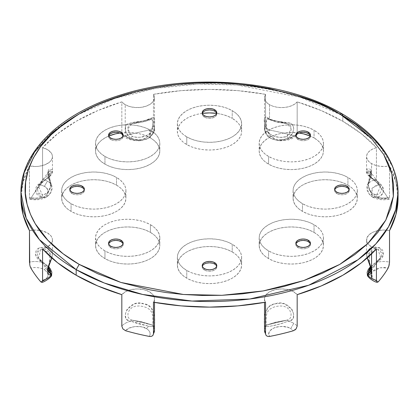 <?xml version="1.0" encoding="UTF-8"?>
<svg xmlns="http://www.w3.org/2000/svg" width="419" height="419" viewBox="0 0 419 419"><rect width="100%" height="100%" fill="white"/><g stroke="black" fill="none" stroke-linecap="round" stroke-linejoin="round"><path stroke-width="0.31" stroke-dasharray="2.1 1.57" d="M69.894 189.87A7.285 4.206 0 0 0 69.79 190.566A7.285 4.206 0 0 0 71.927 193.541L71.927 192.143L71.927 193.541L70.345 192.174L69.79 190.566L70.345 188.959L71.927 187.592L74.289 186.68M108.678 243.931A7.285 4.206 0 0 0 108.579 244.628A7.285 4.206 0 0 0 110.71 247.603L110.71 246.204L110.71 247.603L109.134 246.236L108.579 244.628L109.134 243.02M202.314 266.322A7.285 4.206 0 0 0 202.215 267.023A7.285 4.206 0 0 0 204.346 269.998L204.346 268.595L204.346 269.998L202.77 268.631L202.215 267.023L202.77 265.41L204.346 264.049L206.714 263.137M295.955 243.931A7.285 4.206 0 0 0 295.851 244.628A7.285 4.206 0 0 0 297.988 247.603L297.988 246.204L297.988 247.603L296.406 246.236L295.851 244.628L296.406 243.02M334.739 189.87A7.285 4.206 0 0 0 334.64 190.566A7.285 4.206 0 0 0 336.771 193.541L336.771 192.143L336.771 193.541L335.195 192.174L334.64 190.566L335.195 188.959L336.771 187.592L339.139 186.68M295.955 135.808A7.285 4.206 0 0 0 295.851 136.505A7.285 4.206 0 0 0 297.988 139.48L297.988 138.081L297.988 139.48L296.406 138.118L295.851 136.505L296.406 134.897L297.988 133.53L300.35 132.619M202.314 113.413A7.285 4.206 0 0 0 202.215 114.115A7.285 4.206 0 0 0 204.346 117.09L204.346 115.686L204.346 117.09L202.77 115.723L202.215 114.115L202.77 112.502L204.346 111.14L206.714 110.228M108.678 135.808A7.285 4.206 0 0 0 108.579 136.505A7.285 4.206 0 0 0 110.71 139.48L110.71 138.081L110.71 139.48L109.134 138.118L108.579 136.505L109.134 134.897M20.95 192.667A188.55 108.856 180 0 1 136.353 92.332A188.55 108.856 180 0 1 341.291 114.816A188.55 108.856 180 0 1 342.826 115.691L342.826 121.29L361.351 133.734L376.424 147.645L372.947 148.897L370.082 150.594L368.002 152.631L366.814 154.899L366.594 157.261L367.353 159.587L369.045 161.744L371.574 163.604L375.445 165.28L379.97 166.264L384.794 166.484L389.529 165.914A17.142 9.894 180 0 1 371.574 163.604L371.574 178.002L377.912 182.056L380.908 184.491L382.935 187.366L383.422 188.948L383.511 190.556L382.516 193.641L380.174 196.019L377.032 197.213C389.089 194.186 381.95 181.825 371.574 178.002L366.557 171.004L371.134 171.052L367.819 184.37A2.142 0.864 21.4 0 1 367.809 184.051A2.142 0.864 21.4 0 1 368.694 183.716L370.077 171.287L369.841 176.357L380.604 186.015L376.702 194.877L374.623 194.589L372.847 193.683L370.16 191.069L368.636 187.812L368.453 184.858L370.915 176.53L371.077 174.838L370.956 173.335L370.014 171.214L368.772 170.795L368.123 171.916L368.38 173.801L369.479 175.88L371.339 177.934L379.734 184.763L381.332 187.796L381.269 190.959L379.562 193.609L376.702 194.877A2.142 1.173 77.6 0 0 377.032 197.213A17.142 9.894 0 0 0 389.529 197.401A17.142 9.894 180 0 1 377.032 197.213L374.748 197.747L372.69 197.171L369.521 194.332L367.641 190.126L367.369 187.466L367.819 184.37L372.412 197.024L377.032 197.213A2.142 1.173 -102.4 0 1 376.702 194.877C370.621 193.625 367.955 189.907 368.694 183.716A2.142 0.864 -158.6 0 0 367.809 184.051A2.142 0.864 -158.6 0 0 367.819 184.37A17.142 9.894 180 0 1 376.424 179.133A17.142 9.894 0 0 0 367.819 184.37L370.925 176.755L371.354 171.973L370.763 170.166L369.783 168.972L368.657 168.501L366.892 169.522L366.557 171.01L366.698 172.125L368.317 175.137L371.574 178.002L371.574 163.604A17.142 9.894 180 0 1 366.557 156.606A17.142 9.894 180 0 1 376.424 147.645L376.424 179.133L377.006 182.255L378.378 184.842L372.465 187.99L371.821 194.437L380.174 198.732L388.209 198.543L389.151 199.187L389.529 197.401L389.529 165.914L395.908 181.904L398.05 198.26A188.55 108.856 0 0 0 389.529 165.914L389.529 197.401L389.151 199.187L388.209 198.543A188.55 108.856 0 0 0 378.378 184.842L377.006 182.255L376.424 179.133L376.424 147.645A188.55 108.856 0 0 0 342.826 121.29L342.826 115.691L300.46 97.313L237.013 84.973L197.888 84.015L156.051 88.273L114.691 98.57L77.704 114.822M389.267 264.714L389.529 262.105A17.142 9.894 0 0 0 377.032 262.294L380.766 259.413L382.186 257.737L383.128 255.909L383.521 253.972L383.322 252.029L382.563 250.195L381.29 248.614L373.727 246.629L370.286 248.027L367.861 250.295L366.667 253.071L366.787 256.297L367.243 257.894L366.557 254.323L370.496 247.896L379.635 247.425L383.416 254.836L377.032 262.294C370.019 269.606 366.95 273.885 367.819 275.136L368.694 272.931M371.574 246.922A17.142 9.894 180 0 1 367.798 243.622A17.142 9.894 180 0 1 366.557 239.925A17.142 9.894 180 0 1 389.529 230.618L383.856 230.026L378.163 230.555L373.099 232.147L369.233 234.614L367.002 237.683L366.662 241.004L368.243 244.204L371.574 246.922L371.574 253.888L371.574 246.922A17.142 9.894 180 0 0 376.424 248.886L371.574 246.922M268.589 156.455A32.137 18.556 180 0 1 259.172 143.335A32.137 18.556 180 0 1 279.012 126.192A32.137 18.556 180 0 1 314.041 130.215L314.041 137.909A32.137 18.556 0 0 0 310.243 136.034L314.041 137.909L314.041 130.215L309.17 127.905L303.613 126.192L297.584 125.134L291.315 124.778L285.04 125.134L279.012 126.192L273.455 127.905L268.589 130.215L264.588 133.022L261.618 136.233L259.79 139.716L259.172 143.335L259.79 146.954L261.618 150.431L264.588 153.642L268.589 156.455L273.455 158.759L279.012 160.477L285.04 161.53L291.315 161.891L297.584 161.53L303.613 160.477L309.17 158.759L314.041 156.455L318.037 153.642L321.006 150.431L322.834 146.954L323.452 143.335L322.834 139.716L321.006 136.233L318.037 133.022L314.041 130.215A32.137 18.556 180 0 1 323.452 143.335A32.137 18.556 180 0 1 303.613 160.477A32.137 18.556 180 0 1 268.589 156.455L268.589 164.154L268.589 156.455M299.056 133.022A32.137 18.556 0 0 0 259.172 151.029A32.137 18.556 0 0 0 268.589 164.154A32.137 18.556 0 0 0 303.613 168.176A32.137 18.556 0 0 0 323.452 151.029A32.137 18.556 0 0 0 314.041 137.909L318.037 140.721L321.006 143.932L322.834 147.409L323.452 151.029L322.834 154.653L321.006 158.131L318.037 161.341L314.041 164.154L309.17 166.458L303.613 168.176L297.584 169.229L291.315 169.585L285.04 169.229L279.012 168.176L273.455 166.458L268.589 164.154L264.588 161.341L261.618 158.131L259.79 154.653L259.172 151.029L259.79 147.409L261.618 143.932L264.588 140.721L268.589 137.909L273.455 135.604L279.012 133.886L285.04 132.833L291.315 132.477L299.056 133.022M104.96 250.923A32.137 18.556 180 0 1 95.548 237.803A32.137 18.556 180 0 1 115.387 220.661A32.137 18.556 180 0 1 150.411 224.684L150.411 232.377A32.137 18.556 0 0 0 115.387 228.355A32.137 18.556 0 0 0 95.548 245.497A32.137 18.556 0 0 0 104.96 258.623L104.96 250.923L109.83 253.228L115.387 254.946L121.416 255.999L127.685 256.355L133.96 255.999L139.988 254.946L145.545 253.228L150.411 250.923L154.412 248.111L157.382 244.9L159.21 241.423L159.828 237.803L159.21 234.184L157.382 230.701L154.412 227.491L150.411 224.684L145.545 222.374L139.988 220.661L133.96 219.603L127.685 219.247L121.416 219.603L115.387 220.661L109.83 222.374L104.96 224.684L100.963 227.491L97.994 230.701L96.166 234.184L95.548 237.803L96.166 241.423L97.994 244.9L100.963 248.111L104.96 250.923L104.96 258.623A32.137 18.556 0 0 0 139.988 262.64A32.137 18.556 0 0 0 159.828 245.497A32.137 18.556 0 0 0 150.411 232.377L150.411 224.684A32.137 18.556 180 0 1 159.828 237.803A32.137 18.556 180 0 1 139.988 254.946A32.137 18.556 180 0 1 104.96 250.923M268.589 250.923A32.137 18.556 180 0 1 259.172 237.803A32.137 18.556 180 0 1 279.012 220.661A32.137 18.556 180 0 1 314.041 224.684L314.041 232.377A32.137 18.556 0 0 0 279.012 228.355A32.137 18.556 0 0 0 259.172 245.497A32.137 18.556 0 0 0 268.589 258.623L268.589 250.923L268.589 258.623A32.137 18.556 0 0 0 303.613 262.64A32.137 18.556 0 0 0 323.452 245.497A32.137 18.556 0 0 0 314.041 232.377L314.041 224.684A32.137 18.556 180 0 1 323.452 237.803A32.137 18.556 180 0 1 303.613 254.946A32.137 18.556 180 0 1 268.589 250.923L273.455 253.228L279.012 254.946L285.04 255.999L291.315 256.355L297.584 255.999L303.613 254.946L309.17 253.228L314.041 250.923L318.037 248.111L321.006 244.9L322.834 241.423L323.452 237.803L322.834 234.184L321.006 230.701L318.037 227.491L314.041 224.684L309.17 222.374L303.613 220.661L297.584 219.603L291.315 219.247L285.04 219.603L279.012 220.661L273.455 222.374L268.589 224.684L264.588 227.491L261.618 230.701L259.79 234.184L259.172 237.803L259.79 241.423L261.618 244.9L264.588 248.111L268.589 250.923M186.774 270.485A32.137 18.556 180 0 1 177.363 257.366A32.137 18.556 180 0 1 197.202 240.223A32.137 18.556 180 0 1 232.226 244.246L232.226 251.945A32.137 18.556 0 0 0 197.202 247.922A32.137 18.556 0 0 0 177.363 265.065A32.137 18.556 0 0 0 186.774 278.185L186.774 270.485L186.774 278.185A32.137 18.556 0 0 0 221.798 282.207A32.137 18.556 0 0 0 241.637 265.065A32.137 18.556 0 0 0 232.226 251.945L232.226 244.246A32.137 18.556 180 0 1 241.637 257.366A32.137 18.556 180 0 1 221.798 274.508A32.137 18.556 180 0 1 186.774 270.485L191.645 272.795L197.202 274.508L203.231 275.566L209.5 275.922L215.769 275.566L221.798 274.508L227.355 272.795L232.226 270.485L236.222 267.678L239.191 264.468L241.019 260.985L241.637 257.366L241.019 253.746L239.191 250.263L236.222 247.058L232.226 244.246L227.355 241.941L221.798 240.223L215.769 239.17L209.5 238.809L203.231 239.17L197.202 240.223L191.645 241.941L186.774 244.246L182.778 247.058L179.809 250.263L177.981 253.746L177.363 257.366L177.981 260.985L179.809 264.468L182.778 267.678L186.774 270.485M71.073 203.686A32.137 18.556 180 0 1 61.661 190.566A32.137 18.556 180 0 1 81.501 173.424A32.137 18.556 180 0 1 116.524 177.447L116.524 185.146A32.137 18.556 0 0 0 81.501 181.123A32.137 18.556 0 0 0 61.661 198.266A32.137 18.556 0 0 0 71.073 211.386L71.073 203.686L71.073 211.386A32.137 18.556 0 0 0 106.096 215.408A32.137 18.556 0 0 0 125.936 198.266A32.137 18.556 0 0 0 116.524 185.146L116.524 177.447A32.137 18.556 180 0 1 125.936 190.566A32.137 18.556 180 0 1 106.096 207.709A32.137 18.556 180 0 1 71.073 203.686L75.944 205.996L81.501 207.709L87.529 208.767L93.798 209.123L100.068 208.767L106.096 207.709L111.653 205.996L116.524 203.686L120.52 200.874L123.49 197.668L125.323 194.186L125.936 190.566L125.323 186.947L123.49 183.464L120.52 180.259L116.524 177.447L111.653 175.137L106.096 173.424L100.068 172.366L93.798 172.01L87.529 172.366L81.501 173.424L75.944 175.137L71.073 177.447L67.077 180.259L64.107 183.464L62.279 186.947L61.661 190.566L62.279 194.186L64.107 197.668L67.077 200.874L71.073 203.686M104.96 156.455A32.137 18.556 180 0 1 95.548 143.335A32.137 18.556 180 0 1 115.387 126.192A32.137 18.556 180 0 1 150.411 130.215L150.411 137.909A32.137 18.556 0 0 0 119.944 133.022L127.685 132.477L133.96 132.833L139.988 133.886L145.545 135.604L150.411 137.909L150.411 130.215A32.137 18.556 180 0 1 159.828 143.335A32.137 18.556 180 0 1 139.988 160.477A32.137 18.556 180 0 1 104.96 156.455L104.96 164.154L104.96 156.455L109.83 158.759L115.387 160.477L121.416 161.53L127.685 161.891L133.96 161.53L139.988 160.477L145.545 158.759L150.411 156.455L154.412 153.642L157.382 150.431L159.21 146.954L159.828 143.335L159.21 139.716L157.382 136.233L154.412 133.022L150.411 130.215L145.545 127.905L139.988 126.192L133.96 125.134L127.685 124.778L121.416 125.134L115.387 126.192L109.83 127.905L104.96 130.215L100.963 133.022L97.994 136.233L96.166 139.716L95.548 143.335L96.166 146.954L97.994 150.431L100.963 153.642L104.96 156.455M108.757 136.034A32.137 18.556 0 0 0 95.548 151.029A32.137 18.556 0 0 0 104.96 164.154A32.137 18.556 0 0 0 139.988 168.176A32.137 18.556 0 0 0 159.828 151.029A32.137 18.556 0 0 0 150.411 137.909L154.412 140.721L157.382 143.932L159.21 147.409L159.828 151.029L159.21 154.653L157.382 158.131L154.412 161.341L150.411 164.154L145.545 166.458L139.988 168.176L133.96 169.229L127.685 169.585L121.416 169.229L115.387 168.176L109.83 166.458L104.96 164.154L100.963 161.341L97.994 158.131L96.166 154.653L95.548 151.029L96.166 147.409L97.994 143.932L100.963 140.721L104.96 137.909L108.757 136.034M186.774 136.887A32.137 18.556 180 0 1 177.363 123.767A32.137 18.556 180 0 1 197.202 106.625A32.137 18.556 180 0 1 232.226 110.647L232.226 118.347A32.137 18.556 0 0 0 216.675 113.376L221.798 114.324L227.355 116.037L232.226 118.347L232.226 110.647A32.137 18.556 180 0 1 241.637 123.767A32.137 18.556 180 0 1 221.798 140.91A32.137 18.556 180 0 1 186.774 136.887L186.774 144.586L186.774 136.887L191.645 139.197L197.202 140.91L203.231 141.968L209.5 142.324L215.769 141.968L221.798 140.91L227.355 139.197L232.226 136.887L236.222 134.075L239.191 130.869L241.019 127.386L241.637 123.767L241.019 120.148L239.191 116.665L236.222 113.46L232.226 110.647L227.355 108.338L221.798 106.625L215.769 105.567L209.5 105.211L203.231 105.567L197.202 106.625L191.645 108.338L186.774 110.647L182.778 113.46L179.809 116.665L177.981 120.148L177.363 123.767L177.981 127.386L179.809 130.869L182.778 134.075L186.774 136.887M202.325 113.376A32.137 18.556 0 0 0 177.363 131.466A32.137 18.556 0 0 0 186.774 144.586A32.137 18.556 0 0 0 221.798 148.609A32.137 18.556 0 0 0 241.637 131.466A32.137 18.556 0 0 0 232.226 118.347L236.222 121.159L239.191 124.364L241.019 127.847L241.637 131.466L241.019 135.086L239.191 138.569L236.222 141.774L232.226 144.586L227.355 146.896L221.798 148.609L215.769 149.667L209.5 150.023L203.231 149.667L197.202 148.609L191.645 146.896L186.774 144.586L182.778 141.774L179.809 138.569L177.981 135.086L177.363 131.466L177.981 127.847L179.809 124.364L182.778 121.159L186.774 118.347L191.645 116.037L197.202 114.324L202.325 113.376M302.476 203.686A32.137 18.556 180 0 1 293.064 190.566A32.137 18.556 180 0 1 312.904 173.424A32.137 18.556 180 0 1 347.927 177.447L347.927 185.146A32.137 18.556 0 0 0 312.904 181.123A32.137 18.556 0 0 0 293.064 198.266A32.137 18.556 0 0 0 302.476 211.386L302.476 203.686L302.476 211.386A32.137 18.556 0 0 0 337.499 215.408A32.137 18.556 0 0 0 357.339 198.266A32.137 18.556 0 0 0 347.927 185.146L347.927 177.447A32.137 18.556 180 0 1 357.339 190.566A32.137 18.556 180 0 1 337.499 207.709A32.137 18.556 180 0 1 302.476 203.686L307.347 205.996L312.904 207.709L318.932 208.767L325.202 209.123L331.471 208.767L337.499 207.709L343.056 205.996L347.927 203.686L351.923 200.874L354.893 197.668L356.721 194.186L357.339 190.566L356.721 186.947L354.893 183.464L351.923 180.259L347.927 177.447L343.056 175.137L337.499 173.424L331.471 172.366L325.202 172.01L318.932 172.366L312.904 173.424L307.347 175.137L302.476 177.447L298.48 180.259L295.51 183.464L293.677 186.947L293.064 190.566L293.677 194.186L295.51 197.668L298.48 200.874L302.476 203.686M122.364 135.012L124.171 135.913L125.642 135.756C127.549 139.077 133.09 140.339 142.266 139.537C149.735 136.348 152.107 133.19 149.384 130.079L152.265 128.507L153.464 125.815L153.464 94.327A17.142 9.894 180 0 1 154.485 97.695A17.142 9.894 180 0 1 143.906 106.835A17.142 9.894 180 0 1 125.223 104.692L121.824 101.89L121.824 133.383A17.142 9.894 0 0 0 125.223 136.18L125.223 104.692A17.142 9.894 180 0 1 121.824 101.89L97.732 110.595L76.174 121.29L57.649 133.734L42.576 147.645A17.142 9.894 180 0 1 52.443 156.606A17.142 9.894 180 0 1 29.471 165.914L29.471 197.401L29.849 199.182L30.791 198.543C35.793 199.858 40.91 198.868 46.148 195.579C49.065 191.452 48.484 188.377 44.393 186.345L47.426 181.097A17.142 9.894 180 0 1 51.181 184.37A2.142 0.864 158.6 0 0 51.191 184.051A2.142 0.864 158.6 0 0 50.306 183.716C51.045 189.907 48.374 193.63 42.298 194.877A2.142 1.173 102.4 0 1 41.968 197.213L46.567 197.035L51.181 184.37L51.631 187.461L51.359 190.137L49.479 194.337L46.3 197.176L44.257 197.742L41.968 197.213A17.142 9.894 180 0 1 29.471 197.401A17.142 9.894 0 0 0 41.968 197.213A2.142 1.173 -77.6 0 0 42.298 194.877L39.438 193.609L37.731 190.954L37.668 187.791L39.26 184.769L47.651 177.939L49.515 175.886L50.62 173.806L50.877 171.926L50.233 170.795L48.923 171.287L50.605 185.91L50.364 187.812L48.84 191.069L46.148 193.683L44.377 194.589L42.298 194.877L38.396 186.015L49.17 176.341L48.923 171.287C49.075 172.387 45.807 171.282 51.191 184.056A2.142 0.864 -21.4 0 1 51.181 184.37L47.866 171.046L52.443 171.004L39.365 183.339L35.584 191.31L41.968 197.213L38.234 195.6L36.814 194.138L35.872 192.373L35.479 190.446L35.678 188.498L36.437 186.628L37.71 184.894L48.714 177.033L51.139 174.55L52.333 171.989L52.213 169.742L49.007 169.15L47.682 171.764L47.818 175.723L51.181 184.37A17.142 9.894 0 0 0 47.426 181.097L44.393 186.345L46.472 187.922L47.907 190.137L47.976 192.845L46.148 195.579L42.623 197.7L38.302 198.81L34.18 198.988L30.791 198.543A188.55 108.856 180 0 1 40.622 184.842L44.393 186.345L40.622 184.842L41.994 182.255L42.576 179.133A17.142 9.894 180 0 1 47.426 181.097A17.142 9.894 0 0 0 42.576 179.133L42.576 147.645L47.829 149.85L51.286 153.029L52.171 154.841L52.443 156.722L52.092 158.592L51.139 160.393L49.61 162.059L45.069 164.74L39.124 166.254L35.887 166.495L29.471 165.914L23.092 181.904L20.95 198.26M297.066 134.18L297.176 133.383A17.142 9.894 180 0 1 288.11 138.354L285.323 140.093L282.144 140.774L278.934 140.742L272.764 139.27L269.946 137.851L267.516 135.84L265.866 133.032L270.873 138.396L277.446 140.559L288.11 138.354L286.764 136.416C278.907 138.495 272.465 136.955 267.432 131.791A2.142 0.854 157.9 0 0 265.866 133.032A17.142 9.894 180 0 1 264.53 129.639A17.142 9.894 180 0 1 265.536 125.815A17.142 9.894 0 0 0 264.515 129.183A17.142 9.894 0 0 0 265.866 133.032L264.881 129.45L264.53 119.012L264.74 117.425L265.515 117.163L269.532 119.09L269.532 104.692A17.142 9.894 180 0 1 264.515 97.695A17.142 9.894 180 0 1 265.536 94.327L265.536 125.815L266.735 128.507L269.616 130.079C266.898 133.205 269.27 136.358 276.734 139.537C285.926 140.328 291.467 139.066 293.358 135.756L294.824 135.913L296.636 135.012M41.968 262.294L42.371 261.686L48.41 267.338L42.371 261.686L41.968 262.294L46.593 267.301L35.584 254.841L39.381 247.414L48.51 247.896L52.443 254.323L51.757 257.894L52.213 256.302L52.333 253.071L51.139 250.29L48.714 248.027L45.278 246.629L37.715 248.608L36.443 250.19L35.673 252.034L35.479 253.977L35.872 255.909L36.82 257.743L38.234 259.413L41.968 262.294A17.142 9.894 0 0 0 29.471 262.105A17.142 9.894 180 0 1 41.968 262.294M51.181 275.136C52.076 274.576 50.547 271.962 46.593 267.301L44.393 269.663C40.413 267.621 35.877 267.05 30.791 267.961L34.295 267.511L38.029 267.657L41.528 268.417L44.393 269.663L46.593 267.301L50.673 272.685L51.579 274.634L51.181 275.136M151.683 118.881L153.014 122.715L151.568 131.791L149.908 133.661L145.456 135.997L140.328 137.223L137.626 137.432L133.52 136.95L132.236 136.416L129.413 133.787L127.999 130.388L127.811 128.712L127.952 127.198L129.262 124.867L131.985 123.595L143.23 121.777L151.683 118.881L152.736 119.253L153.014 122.688L152.694 128.224L151.568 131.791A2.142 0.854 22.1 0 1 153.134 133.032A17.142 9.894 0 0 0 154.485 129.183A17.142 9.894 0 0 0 153.464 125.815A17.142 9.894 180 0 1 154.47 129.639A17.142 9.894 180 0 1 153.134 133.032A2.142 0.854 -157.9 0 0 151.568 131.791C146.535 136.955 140.087 138.495 132.236 136.416L130.89 138.354L141.522 140.559L148.075 138.427L153.134 133.032L151.489 135.835L149.044 137.861L146.236 139.265L140.072 140.742L136.845 140.774L133.682 140.098L130.89 138.354A17.142 9.894 180 0 1 125.223 136.18A17.142 9.894 180 0 1 121.824 133.383L121.934 134.18M287.005 123.589L289.733 124.867L291.048 127.203L291.189 128.717L291.001 130.393L289.587 133.787L286.764 136.416L288.11 138.354C294.609 131.833 295.421 126.805 290.545 123.259C283.595 122.62 276.592 121.227 269.532 119.09C262.079 112.638 264.164 122.055 265.866 133.032A2.142 0.854 -22.1 0 1 267.432 131.791L266.306 128.219L265.986 122.688L266.264 119.253L267.312 118.881L275.76 121.777L287.34 123.678L291.184 128.863L286.764 136.416L285.475 136.95L281.369 137.432L278.672 137.223L273.544 135.997L269.092 133.661L267.432 131.791L265.986 122.709L267.312 118.881M30.273 199.177L29.849 199.182L30.791 198.543A188.55 108.856 0 0 1 40.622 184.842L41.994 182.255L42.576 179.133L42.576 147.645A188.55 108.856 0 0 1 121.824 101.89L121.824 133.383L122.112 134.635L122.935 135.52L124.171 135.913L125.642 135.756A188.55 108.856 0 0 1 149.384 130.079L150.164 132.116L149.709 134.719L148.735 136.128L144.953 138.663L142.266 139.537L139.297 140.019L133.514 139.768L131.095 139.171L127.586 137.516L125.642 135.756A188.55 108.856 180 0 1 149.384 130.079L152.265 128.507L153.15 127.214L153.464 125.815L153.464 94.327A188.55 108.856 0 0 1 265.536 94.327L265.536 125.815L265.85 127.208L266.735 128.507L269.616 130.079A188.55 108.856 0 0 1 293.358 135.756L291.415 137.516L287.905 139.171L285.486 139.768L279.703 140.019L276.734 139.537L274.047 138.663L270.265 136.128L269.291 134.719L268.836 132.116L269.616 130.079A188.55 108.856 180 0 1 293.358 135.756L294.824 135.913L296.06 135.52L296.888 134.635L297.176 133.383L297.176 101.89A188.55 108.856 0 0 1 342.826 121.29L321.268 110.595L297.176 101.89L295.007 103.902L292.069 105.551L288.539 106.756L284.616 107.442L280.521 107.568L276.493 107.128L272.759 106.154L269.532 104.692L269.532 119.09L274.094 120.735L289.859 123.013L291.655 123.867L292.902 125.208L293.651 128.135L293.085 131.817L291.97 134.321L288.11 138.354A17.142 9.894 0 0 0 297.176 133.383L297.176 101.89A17.142 9.894 180 0 1 269.532 104.692L266.631 102.456L264.923 99.842L264.551 97.061L265.536 94.327L237.84 90.645L209.5 89.404L181.16 90.645L153.464 94.327L154.485 97.601L153.569 100.885L150.819 103.812L146.54 106.044L141.224 107.332L135.473 107.531L129.927 106.615L125.223 104.692L125.223 136.18A17.142 9.894 0 0 0 130.89 138.354L127.476 135.023L126.344 132.954L125.632 130.796L125.491 126.842L126.056 125.286L127.046 124.092L134.536 122.212L143.906 120.991L151.285 118.205L154.312 117.571L154.417 126.245L154.234 128.628L153.134 133.032C154.574 126.145 154.988 121.065 154.37 117.797C154.119 117.053 150.625 118.116 143.906 120.991C136.4 121.515 130.665 122.657 126.695 124.422C123.914 128.497 125.312 133.142 130.89 138.354L132.236 136.416L127.816 128.853L131.985 123.595M48.986 171.214L48.044 173.335L48.085 176.53L50.306 183.716A2.142 0.864 -21.4 0 1 51.191 184.051C53.229 188.775 51.752 193.065 46.755 196.93L46.3 197.176M49.081 272.643L48.085 270.632L48.044 267.495L50.877 257.224L50.62 254.637L49.521 252.4L47.661 250.504L45.111 249.169L42.078 248.923L39.266 250.311L37.668 253.039L37.49 254.616L38.396 257.753L39.438 259.204L42.298 261.77L38.396 257.753C38.7 258.596 40.025 259.906 42.371 261.686L48.562 266.678M30.273 266.798L29.849 265.274M41.361 282.249L40.622 281.668C48.892 278.384 50.144 274.382 44.393 269.663L47.447 272.481L48.117 274.298L47.955 276.226L46.944 278.059L45.215 279.641M372.69 197.171L372.245 196.93C367.227 193.096 365.75 188.801 367.809 184.056C371.098 177.96 371.328 170.816 370.077 171.287L370.014 171.214M370.438 266.678L376.629 261.686L377.032 262.294L376.629 261.686L380.604 257.753L370.59 267.338L372.852 264.928L379.562 259.204L380.604 257.753L381.269 256.208L381.332 253.034L379.74 250.311L376.938 248.923L375.382 248.865L373.9 249.169L371.349 250.499L369.485 252.395L368.38 254.632L368.123 257.208L370.956 267.5M371.077 269.16L370.915 270.637L369.919 272.643M264.525 329.957A17.142 9.894 180 0 1 265.866 326.48A2.142 2.001 74.8 0 1 267.432 324.856C272.465 323.002 278.913 321.462 286.764 320.231A2.142 1.157 -102.7 0 1 286.832 320.216A2.142 1.157 -102.7 0 1 288.11 321.158C279.08 324.631 271.664 326.401 265.866 326.48L269.956 326.296L275.781 324.987L282.155 323.379L288.11 321.158A17.142 9.894 180 0 1 293.777 323.332L290.744 328.58C287.209 326.212 281.882 325.872 274.754 327.564C269.056 330.601 267.343 333.555 269.616 336.431L268.846 334.472L269.155 332.094L271.088 329.601L272.727 328.486L277.053 326.893L281.908 326.406L288.015 327.375L290.744 328.58L293.777 323.332A17.142 9.894 180 0 1 297.176 326.129A17.142 9.894 0 0 0 293.777 323.332A17.142 9.894 0 0 0 288.11 321.158A2.142 1.157 77.3 0 0 286.832 320.216A2.142 1.157 77.3 0 0 286.764 320.231L289.587 319.027L291.001 316.774L291.048 313.632L289.739 310.212L287.015 307.504L283.375 306.148L279.51 305.949L275.77 306.504L272.35 307.656L269.433 309.479L267.317 312.202L266.264 315.821L265.986 321.31L266.306 324.594L267.432 324.856L276.048 322.242L287.34 320.085L267.432 324.856A2.142 2.001 -105.2 0 0 267.27 324.893L267.432 324.856M154.485 330.329A17.142 9.894 0 0 0 153.134 326.48L154.234 326.385L154.417 325.636L154.318 315.936L151.29 307.839L148.017 305.362L143.9 303.848L139.281 303.272L134.541 303.827L127.051 309.405L125.491 313.69L125.632 317.487L126.344 318.927L127.476 319.99L130.89 321.158C118.137 320.745 129.026 297.951 143.906 303.848C157.769 304.854 155.15 329.596 153.134 326.48A2.142 2.001 105.2 0 0 151.568 324.856L131.66 320.085L142.952 322.242L151.568 324.856L152.694 324.594L153.014 321.31L152.736 315.826L151.688 312.218L149.578 309.489L146.66 307.661L143.24 306.509L139.501 305.949L135.641 306.148L131.995 307.494L129.267 310.207L127.952 313.632L127.999 316.774L129.413 319.027L132.236 320.231A2.142 1.157 -77.3 0 0 132.168 320.216A2.142 1.157 -77.3 0 0 130.89 321.158A17.142 9.894 0 0 0 121.824 326.129A17.142 9.894 180 0 1 130.89 321.158L137.479 323.552L148.635 326.218L130.89 321.158A2.142 1.157 102.7 0 1 132.168 320.216A2.142 1.157 102.7 0 1 132.236 320.231C140.093 321.462 146.535 323.007 151.568 324.856A2.142 2.001 -74.8 0 1 153.134 326.48L148.635 326.218L146.435 328.58C141.706 324.914 127.868 326.328 125.642 330.753L129.157 328.103L135.07 326.521L141.559 326.815L146.435 328.58L148.635 326.218L153.134 326.48A17.142 9.894 180 0 1 154.485 330.261M267.275 118.876L287.34 123.678L267.27 118.87L276.776 122.228L287.34 123.678M131.66 123.678L151.725 118.876L131.66 123.678C137.463 123.38 149.981 120.667 151.73 118.87M48.918 272.476L49.835 252.877L40.962 249.232L38.396 257.753L48.923 272.476M43.016 280.85L40.622 281.668M110.71 241.653L113.072 240.742M122.594 243.02L123.149 244.628L122.594 246.236L121.012 247.603L118.65 248.514L115.864 248.834L113.072 248.514L110.71 247.603A7.285 4.206 0 0 0 118.65 248.514A7.285 4.206 0 0 0 123.149 244.628A7.285 4.206 0 0 0 123.045 243.931M309.866 134.897L310.421 136.505L309.866 138.118L308.29 139.48L305.928 140.391L303.136 140.711L300.35 140.391L297.988 139.48A7.285 4.206 0 0 0 305.928 140.391A7.285 4.206 0 0 0 310.421 136.505A7.285 4.206 0 0 0 310.322 135.808M388.727 199.177L389.151 199.187M380.604 257.753L378.053 249.237L369.165 252.877L370.082 272.476L380.604 257.753M377.639 282.249L377.006 282.207M367.819 275.136L367.369 275.016L367.641 274.016L369.521 270.868L377.032 262.294A17.142 9.894 180 0 1 389.529 262.105M388.727 266.793L388.209 267.961L380.174 267.772L371.821 272.072L372.465 278.52L378.378 281.668L375.324 280.547L372.465 278.52L371.428 277.127L370.883 275.513L370.993 273.785L371.821 272.072L373.334 270.522L377.729 268.338L380.174 267.772L384.679 267.511L388.209 267.961M267.27 324.893L275.828 322.132L287.34 320.085L267.275 324.893A2.142 2.001 -105.2 0 0 265.866 326.48C263.844 329.596 261.241 304.823 275.094 303.848C290 297.972 300.858 320.745 288.11 321.158L291.524 319.99L292.656 318.922L293.368 317.487L293.51 313.684L291.954 309.416L284.464 303.833L279.719 303.272L275.094 303.848L270.983 305.362L267.715 307.834L264.688 315.926L264.515 321.687M149.384 336.431C150.96 333.487 149.976 330.869 146.435 328.58L148.593 330.23L149.908 332.251L150.159 334.409L149.384 336.431M151.568 324.856L131.66 320.085L141.769 321.818L151.725 324.893M29.471 230.618A17.142 9.894 180 0 1 52.443 239.925A17.142 9.894 180 0 1 42.576 248.886L47.829 246.676L51.286 243.502L52.171 241.69L52.443 239.809L52.092 237.94L51.139 236.138L47.562 233.006L42.219 230.869L35.887 230.031L29.471 230.618M212.286 263.137L214.654 264.049L216.23 265.41L216.785 267.023L216.23 268.631L214.654 269.998L212.286 270.91L209.5 271.229L206.714 270.91L204.346 269.998A7.285 4.206 0 0 0 212.286 270.91A7.285 4.206 0 0 0 216.785 267.023A7.285 4.206 0 0 0 216.686 266.322M305.928 240.742L308.29 241.653M309.866 243.02L310.421 244.628L309.866 246.236L308.29 247.603L305.928 248.514L303.136 248.834L300.35 248.514L297.988 247.603A7.285 4.206 0 0 0 305.928 248.514A7.285 4.206 0 0 0 310.421 244.628A7.285 4.206 0 0 0 310.322 243.931M344.711 186.68L347.073 187.592L348.655 188.959L349.21 190.566L348.655 192.174L347.073 193.541L344.711 194.453L341.925 194.772L339.139 194.453L336.771 193.541A7.285 4.206 0 0 0 344.711 194.453A7.285 4.206 0 0 0 349.21 190.566A7.285 4.206 0 0 0 349.106 189.87M212.286 110.228L214.654 111.14L216.23 112.502L216.785 114.115L216.23 115.723L214.654 117.09L212.286 118.001L209.5 118.32L206.714 118.001L204.346 117.09A7.285 4.206 0 0 0 212.286 118.001A7.285 4.206 0 0 0 216.785 114.115A7.285 4.206 0 0 0 216.686 113.413M79.861 186.68L82.229 187.592L83.805 188.959L84.36 190.566L83.805 192.174L82.229 193.541L79.861 194.453L77.075 194.772L74.289 194.453L71.927 193.541A7.285 4.206 0 0 0 79.861 194.453A7.285 4.206 0 0 0 84.36 190.566A7.285 4.206 0 0 0 84.261 189.87M118.65 132.619L121.012 133.53L122.594 134.897L123.149 136.505L122.594 138.118L121.012 139.48L118.65 140.391L115.864 140.711L113.072 140.391L110.71 139.48A7.285 4.206 0 0 0 118.65 140.391A7.285 4.206 0 0 0 123.149 136.505A7.285 4.206 0 0 0 123.045 135.808M378.378 184.842A188.55 108.856 180 0 1 388.209 198.543L384.679 198.994L380.174 198.732L377.729 198.171L373.334 195.987L371.821 194.437L370.993 192.719L370.883 190.991L371.428 189.383L372.465 187.99L375.324 185.963L378.378 184.842M294.829 330.062L293.358 330.753L290.744 328.58L293.358 330.753M265.536 302.204A17.142 9.894 180 0 1 264.515 298.836A17.142 9.894 180 0 1 277.928 289.178A17.142 9.894 180 0 1 297.176 294.641L293.358 291.603L287.853 289.613L281.458 288.942L275.094 289.697L269.674 291.76L265.971 294.845L264.944 296.631L264.525 298.501L264.724 300.381L265.536 302.204M264.515 322.682L264.766 326.385L265.866 326.48A17.142 9.894 0 0 0 264.515 330.329M121.824 294.641A17.142 9.894 180 0 1 141.072 289.178A17.142 9.894 180 0 1 154.485 298.836A17.142 9.894 180 0 1 153.464 302.204L154.276 300.381L154.475 298.501L154.056 296.631L153.029 294.845L149.326 291.76L143.906 289.697L137.542 288.942L131.147 289.613L125.642 291.603L121.824 294.641M268.589 258.623L264.588 255.81L261.618 252.599L259.79 249.122L259.172 245.497L259.79 241.878L261.618 238.401L264.588 235.19L268.589 232.377L273.455 230.073L279.012 228.355L285.04 227.302L291.315 226.946L297.584 227.302L303.613 228.355L309.17 230.073L314.041 232.377L318.037 235.19L321.006 238.401L322.834 241.878L323.452 245.497L322.834 249.122L321.006 252.599L318.037 255.81L314.041 258.623L309.17 260.927L303.613 262.64L297.584 263.698L291.315 264.054L285.04 263.698L279.012 262.64L273.455 260.927L268.589 258.623M186.774 278.185L182.778 275.372L179.809 272.167L177.981 268.684L177.363 265.065L177.981 261.446L179.809 257.963L182.778 254.757L186.774 251.945L191.645 249.635L197.202 247.922L203.231 246.864L209.5 246.508L215.769 246.864L221.798 247.922L227.355 249.635L232.226 251.945L236.222 254.757L239.191 257.963L241.019 261.446L241.637 265.065L241.019 268.684L239.191 272.167L236.222 275.372L232.226 278.185L227.355 280.494L221.798 282.207L215.769 283.265L209.5 283.621L203.231 283.265L197.202 282.207L191.645 280.494L186.774 278.185M104.96 258.623L100.963 255.81L97.994 252.599L96.166 249.122L95.548 245.497L96.166 241.878L97.994 238.401L100.963 235.19L104.96 232.377L109.83 230.073L115.387 228.355L121.416 227.302L127.685 226.946L133.96 227.302L139.988 228.355L145.545 230.073L150.411 232.377L154.412 235.19L157.382 238.401L159.21 241.878L159.828 245.497L159.21 249.122L157.382 252.599L154.412 255.81L150.411 258.623L145.545 260.927L139.988 262.64L133.96 263.698L127.685 264.054L121.416 263.698L115.387 262.64L109.83 260.927L104.96 258.623M71.073 211.386L67.077 208.573L64.107 205.368L62.279 201.885L61.661 198.266L62.279 194.646L64.107 191.164L67.077 187.958L71.073 185.146L75.944 182.836L81.501 181.123L87.529 180.065L93.798 179.709L100.068 180.065L106.096 181.123L111.653 182.836L116.524 185.146L120.52 187.958L123.49 191.164L125.323 194.646L125.936 198.266L125.323 201.885L123.49 205.368L120.52 208.573L116.524 211.386L111.653 213.695L106.096 215.408L100.068 216.466L93.798 216.822L87.529 216.466L81.501 215.408L75.944 213.695L71.073 211.386M302.476 211.386L298.48 208.573L295.51 205.368L293.677 201.885L293.064 198.266L293.677 194.646L295.51 191.164L298.48 187.958L302.476 185.146L307.347 182.836L312.904 181.123L318.932 180.065L325.202 179.709L331.471 180.065L337.499 181.123L343.056 182.836L347.927 185.146L351.923 187.958L354.893 191.164L356.721 194.646L357.339 198.266L356.721 201.885L354.893 205.368L351.923 208.573L347.927 211.386L343.056 213.695L337.499 215.408L331.471 216.466L325.202 216.822L318.932 216.466L312.904 215.408L307.347 213.695L302.476 211.386M29.471 262.105L29.733 264.719M29.849 199.182L29.471 197.401L29.471 165.914A188.55 108.856 0 0 0 21.013 195.464M398.05 192.667L392.797 167.155L379.64 145.754L342.826 115.691L341.935 113.732M69.79 190.566L69.79 189.168M108.579 244.628L108.579 243.23M202.215 267.023L202.215 265.62M295.851 244.628L295.851 243.23M334.64 190.566L334.64 189.168M295.851 136.505L295.851 135.107M202.215 114.115L202.215 112.711M108.579 136.505L108.579 135.107M367.18 257.952L366.557 254.323L366.557 239.925M370.077 171.287L380.604 186.015C373.397 179.212 364.713 174.194 366.557 171.004L366.557 156.606M259.172 143.335L259.172 151.029M95.548 237.803L95.548 245.497M259.172 237.803L259.172 245.497M177.363 257.366L177.363 265.065M61.661 190.566L61.661 198.266M95.548 143.335L95.548 151.029M177.363 123.767L177.363 131.466M293.064 190.566L293.064 198.266M295.966 135.777L292.425 138.401L287.921 140.119L277.368 140.538L271.14 138.537C267.285 136.814 265.075 133.698 264.515 129.183L264.515 97.695M123.034 135.777L126.559 138.39L132.991 140.527L141.632 140.538L147.86 138.537C153.192 134.373 155.402 131.257 154.485 129.183L154.485 97.695M52.443 156.606L52.443 171.004C52.873 172.434 51.637 174.644 48.73 177.646C43.408 181.024 39.967 183.815 38.396 186.015L48.923 171.287M29.985 199.255C36.134 200.45 41.722 199.674 46.755 196.93M52.443 239.925L52.443 254.323L51.82 257.952M389.015 199.255C382.872 200.45 377.278 199.674 372.245 196.93M357.339 190.566L357.339 198.266M241.637 123.767L241.637 131.466M159.828 143.335L159.828 151.029M125.936 190.566L125.936 198.266M241.637 257.366L241.637 265.065M323.452 237.803L323.452 245.497M159.828 237.803L159.828 245.497M323.452 143.335L323.452 151.029M264.515 298.836L264.515 302.387M154.485 302.387L154.485 298.836M123.149 136.505L123.149 135.107M216.785 114.115L216.785 112.711M310.421 136.505L310.421 135.107M349.21 190.566L349.21 189.168M310.421 244.628L310.421 243.23M216.785 267.023L216.785 265.62M123.149 244.628L123.149 243.23M84.36 190.566L84.36 189.168"/><path stroke-width="0.63" d="M84.261 189.87A7.285 4.206 0 0 0 82.229 187.592L82.229 186.193A7.285 4.206 180 0 1 84.36 189.168A7.285 4.206 180 0 1 79.861 193.054A7.285 4.206 180 0 1 71.927 192.143L70.345 190.776L69.79 189.168L70.345 187.56L71.927 186.193L74.289 185.282L77.075 184.962L79.861 185.282L82.229 186.193L83.805 187.56L84.36 189.168L83.805 190.776L82.229 192.143L79.861 193.054L77.075 193.374L74.289 193.054L71.927 192.143A7.285 4.206 180 0 1 69.79 189.168A7.285 4.206 180 0 1 74.289 185.282A7.285 4.206 180 0 1 82.229 186.193L82.229 187.592A7.285 4.206 0 0 0 74.86 186.56A7.285 4.206 0 0 0 69.894 189.87M113.072 240.742L115.864 240.422L118.65 240.742L121.012 241.653L121.012 240.255A7.285 4.206 180 0 1 123.149 243.23A7.285 4.206 180 0 1 118.65 247.116A7.285 4.206 180 0 1 110.71 246.204L109.134 244.837L108.579 243.23L109.134 241.622L110.71 240.255L113.072 239.343L115.864 239.024L118.65 239.343L121.012 240.255L122.594 241.622L123.149 243.23L122.594 244.837L121.012 246.204L118.65 247.116L115.864 247.435L113.072 247.116L110.71 246.204A7.285 4.206 180 0 1 108.579 243.23A7.285 4.206 180 0 1 113.072 239.343A7.285 4.206 180 0 1 121.012 240.255L121.012 241.653A7.285 4.206 0 0 0 113.643 240.621A7.285 4.206 0 0 0 108.678 243.931M216.686 266.322A7.285 4.206 0 0 0 214.654 264.049L214.654 262.65A7.285 4.206 180 0 1 216.785 265.62A7.285 4.206 180 0 1 212.286 269.506A7.285 4.206 180 0 1 204.346 268.595L202.77 267.233L202.215 265.62L202.77 264.012L204.346 262.65L206.714 261.739L209.5 261.414L212.286 261.739L214.654 262.65L216.23 264.012L216.785 265.62L216.23 267.233L214.654 268.595L212.286 269.506L209.5 269.831L206.714 269.506L204.346 268.595A7.285 4.206 180 0 1 202.215 265.62A7.285 4.206 180 0 1 206.714 261.739A7.285 4.206 180 0 1 214.654 262.65L214.654 264.049A7.285 4.206 0 0 0 207.285 263.017A7.285 4.206 0 0 0 202.314 266.322M310.322 243.931A7.285 4.206 0 0 0 308.29 241.653L308.29 240.255A7.285 4.206 180 0 1 310.421 243.23A7.285 4.206 180 0 1 305.928 247.116A7.285 4.206 180 0 1 297.988 246.204L296.406 244.837L295.851 243.23L296.406 241.622L297.988 240.255L300.35 239.343L303.136 239.024L305.928 239.343L308.29 240.255L309.866 241.622L310.421 243.23L309.866 244.837L308.29 246.204L305.928 247.116L303.136 247.435L300.35 247.116L297.988 246.204A7.285 4.206 180 0 1 295.851 243.23A7.285 4.206 180 0 1 300.35 239.343A7.285 4.206 180 0 1 308.29 240.255L308.29 241.653A7.285 4.206 0 0 0 300.921 240.621A7.285 4.206 0 0 0 295.955 243.931M349.106 189.87A7.285 4.206 0 0 0 347.073 187.592L347.073 186.193A7.285 4.206 180 0 1 349.21 189.168A7.285 4.206 180 0 1 344.711 193.054A7.285 4.206 180 0 1 336.771 192.143L335.195 190.776L334.64 189.168L335.195 187.56L336.771 186.193L339.139 185.282L341.925 184.962L344.711 185.282L347.073 186.193L348.655 187.56L349.21 189.168L348.655 190.776L347.073 192.143L344.711 193.054L341.925 193.374L339.139 193.054L336.771 192.143A7.285 4.206 180 0 1 334.64 189.168A7.285 4.206 180 0 1 339.139 185.282A7.285 4.206 180 0 1 347.073 186.193L347.073 187.592A7.285 4.206 0 0 0 339.709 186.56A7.285 4.206 0 0 0 334.739 189.87M300.35 132.619L303.136 132.299L305.928 132.619L308.29 133.53L308.29 132.132A7.285 4.206 180 0 1 310.421 135.107A7.285 4.206 180 0 1 305.928 138.993A7.285 4.206 180 0 1 297.988 138.081L296.406 136.714L295.851 135.107L296.406 133.499L297.988 132.132L300.35 131.22L303.136 130.901L305.928 131.22L308.29 132.132L309.866 133.499L310.421 135.107L309.866 136.714L308.29 138.081L305.928 138.993L303.136 139.312L300.35 138.993L297.988 138.081A7.285 4.206 180 0 1 295.851 135.107A7.285 4.206 180 0 1 300.35 131.22A7.285 4.206 180 0 1 308.29 132.132L308.29 133.53A7.285 4.206 0 0 0 300.921 132.498A7.285 4.206 0 0 0 295.955 135.808M216.686 113.413A7.285 4.206 0 0 0 214.654 111.14L214.654 109.741A7.285 4.206 180 0 1 216.785 112.711A7.285 4.206 180 0 1 212.286 116.597A7.285 4.206 180 0 1 204.346 115.686L202.77 114.324L202.215 112.711L202.77 111.103L204.346 109.741L206.714 108.83L209.5 108.505L212.286 108.83L214.654 109.741L216.23 111.103L216.785 112.711L216.23 114.324L214.654 115.686L212.286 116.597L209.5 116.922L206.714 116.597L204.346 115.686A7.285 4.206 180 0 1 202.215 112.711A7.285 4.206 180 0 1 206.714 108.83A7.285 4.206 180 0 1 214.654 109.741L214.654 111.14A7.285 4.206 0 0 0 207.285 110.108A7.285 4.206 0 0 0 202.314 113.413M123.045 135.808A7.285 4.206 0 0 0 121.012 133.53L121.012 132.132A7.285 4.206 180 0 1 123.149 135.107A7.285 4.206 180 0 1 118.65 138.993A7.285 4.206 180 0 1 110.71 138.081L109.134 136.714L108.579 135.107L109.134 133.499L110.71 132.132L113.072 131.22L115.864 130.901L118.65 131.22L121.012 132.132L122.594 133.499L123.149 135.107L122.594 136.714L121.012 138.081L118.65 138.993L115.864 139.312L113.072 138.993L110.71 138.081A7.285 4.206 180 0 1 108.579 135.107A7.285 4.206 180 0 1 113.072 131.22A7.285 4.206 180 0 1 121.012 132.132L121.012 133.53A7.285 4.206 0 0 0 113.643 132.498A7.285 4.206 0 0 0 108.678 135.808M389.518 262.566L389.529 230.618A188.55 108.856 0 0 0 398.05 198.266L398.05 192.667A188.55 108.856 180 0 1 281.657 293.237A188.55 108.856 180 0 1 76.174 269.642L76.174 275.241A188.55 108.856 0 0 0 121.824 294.641L121.824 326.129L122.94 328.941L125.642 330.753A188.55 108.856 0 0 0 149.384 336.431L150.945 336.462L152.265 335.949L153.15 334.98L153.464 333.697L153.464 302.204A188.55 108.856 0 0 0 265.536 302.204L265.536 333.697L265.85 334.98L266.735 335.954L268.06 336.462L269.616 336.431A188.55 108.856 0 0 0 293.358 330.753L296.065 328.936L297.176 326.129L297.176 294.641A188.55 108.856 0 0 0 376.424 248.886L376.424 280.374L377.006 282.207L377.639 282.249L378.378 281.668A188.55 108.856 0 0 0 388.209 267.961L389.267 264.708M342.826 115.691A188.55 108.856 180 0 1 398.05 192.667C397.044 161.509 378.341 135.196 341.935 113.732L342.826 115.691M369.684 274.864L367.819 275.136A17.142 9.894 0 0 0 371.574 278.41L371.574 253.888L371.574 278.41A17.142 9.894 180 0 1 367.819 275.136L371.433 269.773L367.243 257.894L369.993 264.347L371.318 268.768L371.182 272.565L369.684 274.864M398.05 198.266L395.908 214.628L389.529 230.618L389.529 262.105L388.727 266.793M310.243 136.034A32.137 18.556 0 0 0 299.056 133.022L303.613 133.886L310.243 136.034M119.944 133.022A32.137 18.556 0 0 0 108.757 136.034L115.387 133.886L119.944 133.022M216.675 113.376A32.137 18.556 0 0 0 202.325 113.376L209.5 112.91L216.675 113.376M51.579 274.634L51.181 275.136A2.142 2.011 -106.1 0 0 50.306 272.931L50.605 272.078L50.364 270.805L48.41 267.338L50.306 272.931A2.142 2.011 73.9 0 1 51.181 275.136A17.142 9.894 180 0 1 42.576 280.374L41.994 282.207L41.361 282.249L41.994 282.207L41.361 282.249L40.622 281.668A188.55 108.856 180 0 1 30.791 267.961L30.273 266.798L30.791 267.961A188.55 108.856 0 0 0 40.622 281.668M50.306 272.931L48.913 272.47L50.306 272.931M48.002 267.814L48.044 267.495M29.733 264.719L29.471 230.618L29.477 262.556M122.406 135.065L123.034 135.777M295.966 135.777L296.594 135.065M370.956 267.5L371.077 269.16M370.087 272.465L368.694 272.931L368.395 272.078L369.244 269.386L370.59 267.338L367.819 275.136L367.369 275.016L367.426 274.613M51.757 257.894L47.567 269.773L51.181 275.136L49.316 274.864L48.447 273.947L47.818 272.56L47.567 269.805L48.201 266.589L51.757 257.894M45.215 279.641L43.016 280.85M109.134 243.02L110.71 241.653M123.045 243.931A7.285 4.206 0 0 0 121.012 241.653L122.594 243.02M310.322 135.808A7.285 4.206 0 0 0 308.29 133.53L309.866 134.897M367.18 257.952L369.93 265.007L370.815 268.888L370.496 271.742L370.082 272.476L368.694 272.931M388.209 267.961A188.55 108.856 180 0 1 378.378 281.668L377.639 282.249L377.006 282.207L376.424 280.374A17.142 9.894 180 0 1 371.574 278.41A17.142 9.894 0 0 0 376.424 280.374L376.424 248.886L361.351 262.797L342.826 275.241L321.268 285.936L297.176 294.641L297.176 326.129L296.065 328.936L294.829 330.062M367.819 275.136L367.369 275.016M293.358 330.753A188.55 108.856 180 0 1 269.616 336.431L268.06 336.462L266.735 335.954L265.945 335.142L265.536 333.697A17.142 9.894 180 0 1 264.525 329.957M154.485 330.261A17.142 9.894 180 0 1 153.464 333.697L153.055 335.142L152.265 335.949L150.945 336.462L149.384 336.431A188.55 108.856 180 0 1 125.642 330.753L122.94 328.941L121.824 326.129L121.824 294.641L97.732 285.936L76.174 275.241L76.174 269.642L79.207 264.394C57.429 251.74 34.416 232.419 27.088 204.215C19.091 176.441 34.489 139.181 79.207 113.942C123.024 88.1 187.398 79.254 235.557 83.852C283.773 89.713 318.519 99.743 339.793 113.942L341.935 113.732L339.793 113.942L321.347 104.624L298.103 95.888L269.522 88.587L253.191 85.816L235.557 83.852L216.764 82.868L197.009 83.03L176.577 84.497L155.847 87.393L135.258 91.803L115.288 97.742L96.443 105.164L79.207 113.942L63.997 123.893L51.144 134.777L40.853 146.304L33.216 158.193L28.199 170.161L25.659 181.956L25.381 193.363L27.088 204.215L30.487 214.392L35.285 223.825L47.934 240.323L63.065 253.741L79.207 264.394L97.653 273.712L120.897 282.448L149.478 289.749L165.809 292.52L183.443 294.484L202.236 295.468L221.991 295.306L242.423 293.839L263.153 290.943L283.742 286.533L303.712 280.594L322.557 273.172L339.793 264.394L355.003 254.443L367.856 243.559L378.148 232.032L385.784 220.143L390.801 208.175L393.341 196.38L393.619 184.973L391.912 174.121L388.513 163.944L383.715 154.511L371.066 138.013L355.935 124.595L339.793 113.942L371.066 138.013L383.715 154.511L391.912 174.121L393.341 196.38L385.784 220.143L367.856 243.559L339.793 264.394L303.712 280.594L263.153 290.943L221.991 295.306L183.443 294.484L120.897 282.448L79.207 264.394L76.174 269.642A188.55 108.856 180 0 1 20.95 192.667L26.203 218.184L39.36 239.579L76.174 269.642L104.273 282.993L142.664 294.457L192.033 301.057L249.829 299.004L308.724 285.229L357.962 259.775L375.911 243.848L388.528 226.82L395.777 209.521L398.05 192.667M41.994 282.207L42.576 280.374L42.576 248.886L42.576 280.374A17.142 9.894 0 0 0 51.181 275.136M206.714 263.137L209.5 262.818L212.286 263.137M296.406 243.02L297.988 241.653L300.35 240.742L303.136 240.422L305.928 240.742M308.29 241.653L309.866 243.02M339.139 186.68L341.925 186.361L344.711 186.68M206.714 110.228L209.5 109.909L212.286 110.228M74.289 186.68L77.075 186.361L79.861 186.68M109.134 134.897L110.71 133.53L113.072 132.619L115.864 132.299L118.65 132.619M264.515 302.387L264.515 330.329A17.142 9.894 0 0 0 265.536 333.697L265.536 302.204L237.84 305.886L209.5 307.122L181.16 305.886L153.464 302.204L153.464 333.697A17.142 9.894 0 0 0 154.485 330.329L154.485 302.387M264.515 321.687L264.515 322.682M42.576 248.886L57.649 262.797L76.174 275.241A188.55 108.856 0 0 1 42.576 248.886M21.013 195.464A188.55 108.856 0 0 0 20.95 198.266L23.092 214.628L29.471 230.618A188.55 108.856 0 0 1 20.95 198.266L20.95 192.667L24.187 172.581L34.573 152.045L52.564 132.331L77.704 114.822M29.849 265.274L30.273 266.798M41.811 282.286C43.204 282.82 52.087 277.059 51.605 275.142L51.804 272.151L50.139 268.569L48.562 266.678M370.438 266.678L368.338 269.375L367.164 272.292L367.395 275.142C367.353 277.106 374.282 282.181 377.189 282.286M51.82 257.952L48.594 266.557L48.169 270.046L48.918 272.476M264.515 330.329L265.945 335.142M153.055 335.142L154.485 330.329M341.935 113.732C285.517 80.191 191.284 72.246 120.866 94.909C60.896 113.125 20.447 151.605 20.95 192.667"/></g></svg>

